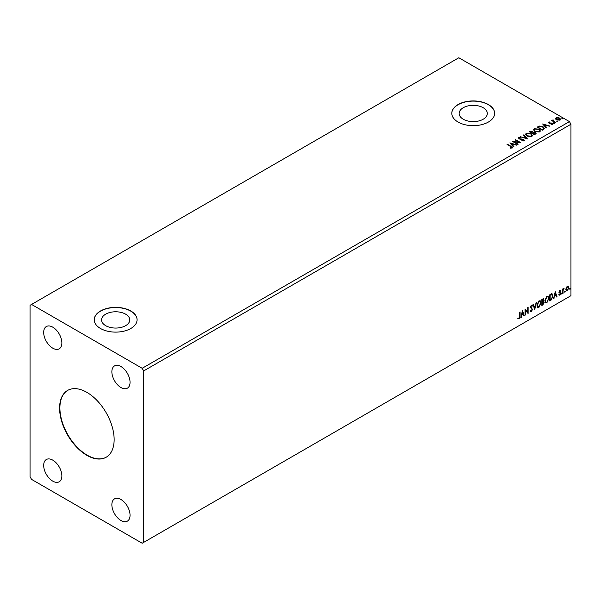 <?xml version="1.0" encoding="UTF-8"?>
<svg xmlns="http://www.w3.org/2000/svg" width="601" height="601" viewBox="0 0 601 601"><rect width="100%" height="100%" fill="white"/><g stroke="black" fill="none" stroke-linecap="round" stroke-linejoin="round"><path stroke-width="0.9" d="M86.867 392.348A38.569 22.267 -120 0 0 67.582 390.44A38.569 22.267 -120 0 0 61.67 421.346A38.569 22.267 -120 0 0 86.867 455.333A38.569 22.267 -120 0 0 106.152 457.241A38.569 22.267 -120 0 0 112.064 426.334A38.569 22.267 -120 0 0 86.867 392.348M67.733 390.349A38.569 22.267 -120 0 0 62.016 421.309A38.569 22.267 -120 0 0 87.168 455.16A38.569 22.267 -120 0 0 106.302 457.151M125.624 314.165A14.101 8.144 0 0 0 110.261 312.4A14.101 8.144 0 0 0 101.554 319.92A14.101 8.144 0 0 0 105.686 325.674A14.101 8.144 0 0 0 121.049 327.44A14.101 8.144 0 0 0 129.756 319.92A14.101 8.144 0 0 0 125.624 314.165M483.196 107.722A14.101 8.144 0 0 0 467.826 105.956A14.101 8.144 0 0 0 459.126 113.476A14.101 8.144 0 0 0 463.258 119.231A14.101 8.144 0 0 0 478.621 120.996A14.101 8.144 0 0 0 487.321 113.476A14.101 8.144 0 0 0 483.196 107.722M488.373 104.551A21.426 12.373 0 0 0 465.024 101.869A21.426 12.373 0 0 0 451.794 113.304A21.426 12.373 0 0 0 458.075 122.048A21.426 12.373 0 0 0 481.424 124.73A21.426 12.373 0 0 0 494.653 113.304A21.426 12.373 0 0 0 488.373 104.551M494.653 113.386A21.426 12.373 0 0 0 488.373 104.732A21.426 12.373 0 0 0 465.091 102.035A21.426 12.373 0 0 0 451.794 113.386M130.808 310.995A21.426 12.373 0 0 0 107.451 308.313A21.426 12.373 0 0 0 94.229 319.74A21.426 12.373 0 0 0 100.502 328.492A21.426 12.373 0 0 0 123.851 331.174A21.426 12.373 0 0 0 137.081 319.74A21.426 12.373 0 0 0 130.808 310.995M137.081 319.83A21.426 12.373 0 0 0 130.808 311.168A21.426 12.373 0 0 0 107.526 308.471A21.426 12.373 0 0 0 94.229 319.83M120.959 366.542A12.854 7.422 -120 0 0 114.528 365.904A12.854 7.422 -120 0 0 112.56 376.211A12.854 7.422 -120 0 0 120.959 387.54A12.854 7.422 -120 0 0 127.382 388.171A12.854 7.422 -120 0 0 129.358 377.871A12.854 7.422 -120 0 0 120.959 366.542M52.775 460.141A12.854 7.422 -120 0 0 46.352 459.51A12.854 7.422 -120 0 0 44.376 469.809A12.854 7.422 -120 0 0 52.775 481.138A12.854 7.422 -120 0 0 59.206 481.777A12.854 7.422 -120 0 0 61.174 471.469A12.854 7.422 -120 0 0 52.775 460.141M120.959 499.506A12.854 7.422 -120 0 0 114.528 498.868A12.854 7.422 -120 0 0 112.56 509.175A12.854 7.422 -120 0 0 120.959 520.504A12.854 7.422 -120 0 0 127.382 521.135A12.854 7.422 -120 0 0 129.358 510.835A12.854 7.422 -120 0 0 120.959 499.506M52.775 327.177A12.854 7.422 -120 0 0 46.352 326.538A12.854 7.422 -120 0 0 44.376 336.845A12.854 7.422 -120 0 0 52.775 348.174A12.854 7.422 -120 0 0 59.206 348.813A12.854 7.422 -120 0 0 61.174 338.506A12.854 7.422 -120 0 0 52.775 327.177M30.05 305.308L30.05 476.766L31.568 479.388L142.167 543.244L143.684 542.372L143.684 370.915L570.95 124.234L569.432 121.612L458.833 57.756L30.05 305.308M522.479 310.552L524.245 315.66L523.802 315.916L523.253 314.263L521.766 315.127L520.774 317.659L522.479 310.552M532.08 306.262L531.066 305.714L531.78 306.089L531.066 305.714L530.533 306.795L532.163 309.237L531.352 311.709L530.157 311.063L530.488 310.559L531.322 311.1L532.065 309.635L530.428 307.231L531.374 305.255L532.403 305.706L532.08 306.262L531.374 305.886L530.841 306.976L532.471 309.41L531.352 311.709L530.66 311.761M530.488 310.559L531.322 311.1M531.374 305.255L532.403 305.706L531.855 305.962M536.956 305.285L538.969 300.876L540.201 300.763L541.035 302.896L538.999 307.291L537.797 307.389L536.956 305.285M544.844 300.733L546.857 296.323L548.089 296.21L548.923 298.344L546.887 302.739L545.685 302.836L544.844 300.733M555.249 291.635L557.014 296.736L556.571 296.992L556.023 295.346L554.535 296.21L553.544 298.742L555.249 291.635M561.432 293.754L561.77 293.048L561.77 294.069L561.131 293.581M561.77 293.048L562.115 293.363L561.469 293.897M564.557 291.951L564.902 291.245L564.902 292.266L564.256 291.778M564.902 291.245L565.24 291.56L564.594 292.086M569.658 289.006L569.996 288.3L569.996 289.321L569.357 288.833M569.996 288.3L570.341 288.615L569.695 289.149M143.684 542.372L570.95 295.692L570.95 124.234M566.247 287.594L567.352 286.219L568.448 286.324L568.839 287.684L567.352 290.854L566.458 290.937L565.849 289.412L566.247 287.594M568.23 286.144L568.839 287.684M562.724 293.438L562.724 288.968L563.129 288.728L563.129 289.389L564.151 288.217L563.197 290.133L562.724 293.438M559.899 290.523L560.68 290.704L559.531 291.883L560.68 293.408L559.824 295.196L558.983 295.076L560.275 293.664L559.118 292.146L559.899 290.523L560.68 290.704L560.162 291.004M560.448 291.222L559.621 290.876L559.531 291.883M559.223 291.71L560.68 293.408M560.38 293.228L559.824 295.196L558.983 295.076M559.215 294.52L559.779 294.67M560.177 293.296L559.253 292.755M551.801 293.844L553.003 296.068L550.967 300.23L549.735 300.936L549.735 294.813L552.259 293.957M543.289 298.705L543.026 301.161L544.16 302.416L542.913 304.88L541.854 305.488L541.854 299.366L543.454 298.765L543.822 299.749L543.327 301.334L543.777 301.417M534.71 309.613L533.012 304.474L533.455 304.211L534.747 308.118L536.483 302.468L534.71 309.613M525.469 314.954L525.056 315.187L525.056 309.064L527.708 312.099L527.708 307.532L528.121 307.299L528.121 313.421L525.469 310.394L525.469 314.954L525.056 314.834M519.685 316.239L519.685 312.167L520.098 311.927L520.098 316.066L519.129 318.77L518.122 318.643L518.332 318.049L519.121 318.147L519.685 316.239M556.879 121.432L556.781 120.981L557.563 121.034L557.66 121.492L556.781 121.327L557.563 121.034L557.66 121.492M553.754 123.235L553.649 122.784L554.438 122.844L554.535 123.295L553.649 123.137L554.438 122.844L554.535 123.295M542.635 123.964L549.712 126L547.023 125.594L545.528 126.45L546.685 127.75L546.241 128.005L542.635 123.964M534.913 131.514L533.455 129.711L534.116 128.727L538.962 129.14L540.397 130.95L539.721 131.927L534.913 131.514M509.866 142.88L516.943 144.924L514.253 144.51L512.758 145.374L513.915 146.667L513.472 146.922L509.866 142.88M524.185 140.897L521.833 140.919L523.606 140.604L523.448 139.657L518.926 138.921L518.633 137.667L520.556 137.591L519.174 137.982L519.309 138.673L523.869 139.424L524.185 140.897L524.568 140.341M521.893 140.574L523.606 140.95L523.448 139.657M518.302 138.155L518.633 137.667L520.556 137.591M519.174 137.982L519.309 139.026L520.241 138.929M527.024 136.066L525.567 134.263L526.228 133.279L531.081 133.692L532.509 135.503L531.832 136.48L527.024 136.066M561.98 118.487L561.882 118.036L562.664 118.096L562.761 118.547L561.882 118.382L562.664 118.096L562.761 118.547M143.684 370.915L142.167 368.293L31.568 304.437M142.167 368.293L569.432 121.612M534.544 134.759L529.248 131.694L532.531 131.319L533.162 132.25L535.356 132.551L536.1 133.49L534.544 134.759M533.177 132.115L533.162 132.603L535.356 132.551M527.408 138.876L520.406 136.795L526.16 138.117L523.433 135.052L523.877 134.797L527.408 138.876M510.144 148.177L511.413 147.643L510.61 146.524L507.079 144.488L507.492 144.255L511.068 146.321L511.962 147.959L510.347 148.177L510.144 147.823L511.534 147.546M512.322 147.47L511.962 147.959M518.16 144.217L517.754 144.45L512.45 141.393L519.061 142.144L515.102 139.86L515.515 139.62L520.812 142.685L514.216 141.941L518.16 144.217M543.665 129.493L542.433 130.199L537.129 127.142L539.39 126.06L543.116 126.826L544.529 128.471L543.665 129.493M548.413 122.634L548.653 122.063L549.99 121.928L549.149 122.319L549.276 122.852L552.327 123.273L552.589 124.422L551.222 124.602L552.064 124.174L551.943 123.521L549.615 123.363L548.893 123.1L548.653 122.063L548.375 122.454M549.149 122.319L549.276 123.197L549.727 122.995M552.89 123.994L552.589 124.422M551.102 124.61L552.064 124.52L551.943 123.521M555.422 122.709L551.545 120.47L552.522 120.561L553.04 119.682L553.258 120.914L555.827 122.469L555.422 122.709M551.846 120.643L552.522 120.914L553.04 119.682M553.003 120.095L553.258 121.267L555.527 122.642M555.64 118.765L556.098 117.758L557.841 117.496L559.614 118.059L560.628 119.351L560.109 120.072L556.624 119.787L555.594 118.495M561.98 118.833L561.882 118.382M562.664 118.442L562.761 118.893M529.549 131.867L532.531 131.319M532.531 131.664L533.162 132.603M535.356 132.904L536.069 133.662M534.875 134.286L534.95 132.791L532.441 133.069L534.409 134.556L534.95 133.137M534.95 132.791L535.363 133.542M530.195 131.769L531.9 133.106L532.133 131.559L530.195 131.769L531.9 132.753L532.133 131.559M534.409 134.556L534.875 133.94M532.441 133.069L534.409 134.203M525.59 134.444L526.228 133.279M526.228 133.632L531.081 133.692M531.081 134.046L532.494 135.676M526.281 134.571L527.43 136.179L531.276 136.525L531.81 135.525M530.668 133.933L526.792 133.58L526.266 134.384L527.43 135.826L531.276 136.172L531.832 135.345L530.668 133.933M520.804 136.915L520.849 136.54M520.849 136.893L526.16 138.117M523.636 135.285L523.877 134.797M523.877 135.142L527.122 138.793M523.606 140.95L523.448 140.003L523.606 140.95M519.174 138.328L519.309 139.026L519.174 138.328M520.241 139.282L521.277 138.944M521.277 139.297L523.869 139.424M523.869 139.77L524.538 140.506M507.387 144.668L507.492 144.255M507.492 144.608L511.068 146.674L511.962 148.304M510.219 143.278L516.537 145.157M513.712 146.787L512.758 145.374M511.181 143.601L512.39 145.307L513.532 144.3L511.181 143.601L512.39 144.954L513.532 144.3M513.089 141.761L519.061 142.144M515.41 140.033L515.515 139.62M515.515 139.973L520.188 142.67M517.859 144.39L514.216 141.941M533.47 129.891L534.116 128.727M534.116 129.072L538.962 129.14M538.962 129.493L540.382 131.116M534.169 130.019L535.318 131.627L539.165 131.972L539.698 130.973M538.556 129.38L534.68 129.027L534.154 129.831L535.318 131.273L539.165 131.619L539.721 130.793L538.556 129.38M537.437 127.314L539.39 126.06M539.39 126.413L543.116 126.826M543.116 127.179L544.514 128.644M543.695 129.042L542.703 127.059L539.675 126.473L538.083 127.217L542.297 130.004L543.785 128.501M538.083 127.217L542.297 129.651L543.807 128.674M542.988 124.354L549.306 126.233M546.482 127.87L545.528 126.45M543.95 124.685L545.16 126.39L546.301 125.376L543.95 124.685L545.16 126.037L546.301 125.376M548.653 122.409L549.99 122.273M549.149 122.672L549.276 123.197L549.149 122.672M549.727 123.348L551.598 123.01M551.598 123.355L552.327 123.273M552.327 123.626L552.589 124.768M552.064 124.52L551.943 123.874L552.064 124.52M553.754 123.588L553.649 123.137M554.438 123.19L554.535 123.641M552.522 120.914L552.597 120.132M553.003 120.448L553.258 121.267L553.003 120.448M556.879 121.778L556.781 121.327M557.563 121.387L557.66 121.838M555.64 119.118L556.098 117.758M556.098 118.112L557.841 117.496M557.841 117.841L559.614 118.059M559.614 118.412L560.605 119.524M556.579 118.382L557.029 119.907L559.636 120.147L559.967 119.434M556.256 118.728L556.579 118.036L557.029 119.554L559.997 119.614M559.636 120.147L559.208 118.299L556.579 118.036M568.538 287.511L567.352 290.854M567.043 290.674L566.315 290.824M567.802 286.669L567.043 286.594L565.954 289.006L567.043 290.125M565.954 289.006L567.344 290.298L566.563 290.23M567.344 290.298L568.433 287.924L567.344 286.767L566.262 289.179M567.66 286.549L567.043 286.594M562.829 288.908L563.129 289.389M563.768 288.292L563.956 288.803M563.039 289.336L563.197 290.133M562.889 289.952L563.129 293.205M559.591 290.343L560.38 290.531M560.14 291.049L559.621 290.876L560.14 291.049M559.734 292.289L560.245 292.612M559.523 295.016L558.682 294.896M558.915 294.347L559.478 294.498M558.945 292.582L559.741 293.085M555.174 291.921L557.014 296.736M554.535 296.21L556.023 295.346M554.235 296.03L553.987 298.487M555.279 293.093L554.407 295.301L555.85 294.821L555.279 293.093L554.708 295.482M551.5 293.671L552.702 295.895L550.967 300.23M550.666 300.049L549.735 300.59M551.853 294.565L549.84 295.031L550.148 300.072L551.673 299.035L552.597 296.308L551.59 294.55L550.148 295.211L550.148 300.072M551.282 294.37L551.71 294.452M547.932 296.143L548.923 298.344M548.623 298.171L546.887 302.739M546.587 302.566L545.535 302.739M547.706 296.819L546.572 296.766L544.949 300.32L545.776 302.085M548.518 298.577L547.849 296.879L546.872 296.939L545.25 300.492L545.926 302.19L546.872 302.123L548.518 298.577M543.026 301.161L544.16 302.416M543.86 302.243L542.913 304.88M542.605 304.707L541.854 305.143M543.755 302.656L542.808 301.755L543.454 302.483L542.808 301.755L541.959 302.175L542.26 304.632L543.755 302.656L543.116 301.927L542.26 302.348L542.26 304.632M543.417 299.997L541.959 299.583L542.26 301.725L543.417 299.997L542.26 299.764L542.26 301.725M540.044 300.695L541.035 302.896M540.735 302.724L538.999 307.291M538.699 307.119L537.647 307.291M539.818 301.371L538.684 301.319L537.061 304.872L537.887 306.638M540.63 303.129L539.968 301.432L538.992 301.492L537.362 305.045L538.038 306.743L538.992 306.675L540.63 303.129M533.252 304.331L534.747 308.118M536.084 302.701L534.544 309.109M531.044 311.536L530.518 311.649M530.187 310.386L531.014 310.927L530.187 310.386M531.074 305.083L532.095 305.526M525.056 309.102L527.708 312.099M527.813 307.472L527.813 313.219M525.161 314.774L525.469 310.394M522.404 310.845L524.245 315.66M521.766 315.127L523.253 314.263M521.465 314.954L521.217 317.403M522.509 312.017L521.638 314.225L523.08 313.737L522.509 312.017L521.938 314.398M519.79 312.107L519.129 318.77M518.821 318.598L517.822 318.462"/></g></svg>
